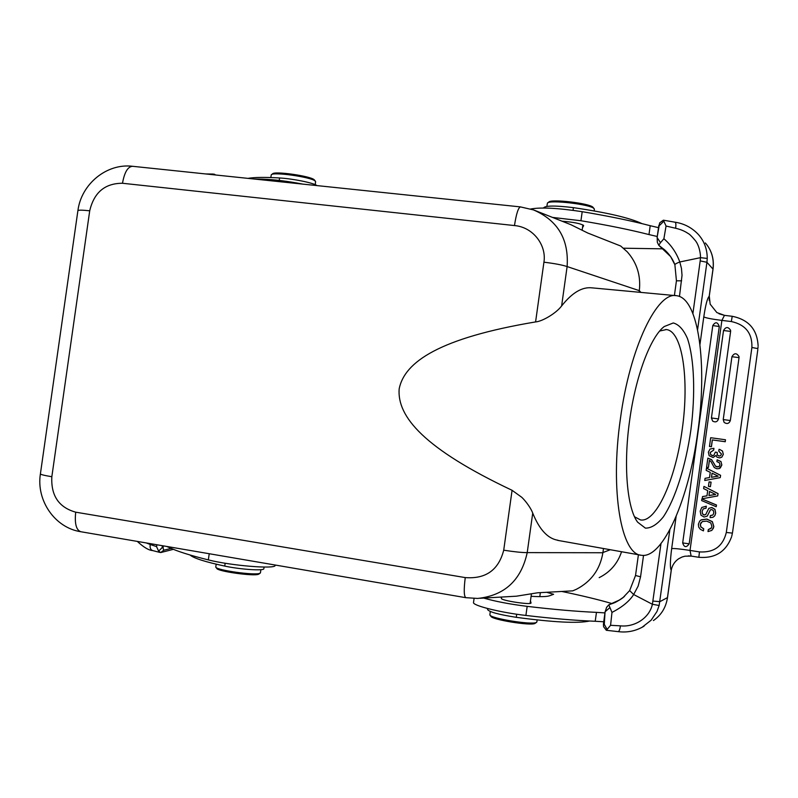<?xml version="1.0" encoding="UTF-8"?>
<svg xmlns="http://www.w3.org/2000/svg" width="798" height="798" viewBox="0 0 798 798"><rect width="100%" height="100%" fill="white"/><g stroke="black" fill="none" stroke-linecap="round" stroke-linejoin="round"><path stroke-width="1.2" d="M302.711 184.099C287.729 181.196 274.223 179.54 262.183 179.131L254.043 179.001M316.986 185.595C313.544 182.912 293.205 178.742 279.599 177.974C265.036 177.096 254.492 177.226 247.969 178.373M315.589 181.914L315.18 181.046C311.539 177.076 272.527 171.57 271.26 174.842L270.811 177.535M314.562 180.158L314.242 179.799C310.761 176.019 273.754 170.792 272.527 173.914L271.649 174.553M215.58 174.981L214.333 174.173L214.881 174.902M214.313 174.193L212.208 174.622M146.323 542.949L150.253 544.485C149.725 547.707 150.493 549.722 152.558 550.54M171.151 548.386L163.73 550.251L160.717 552.555L173.375 549.333M156.897 544.765L156.548 546.61L158.612 551.129L160.697 552.525M163.7 550.211L163.071 547.807L162.104 547.707M158.612 551.129L162.104 547.697L162.423 545.712M163.071 547.807L163.331 545.872M156.548 546.61L150.253 544.485M543.618 208.009L543.647 207.799C545.672 205.535 555.588 205.485 573.413 207.65C606.949 212.547 629.841 217.884 642.101 223.669M594.37 209.345L593.951 208.517C590.34 204.328 549.353 199.57 547.438 203.091L546.839 206.383M594.201 208.777L592.954 207.241C589.503 203.251 550.62 198.732 548.765 202.094L547.727 202.872M582.5 227.62L583.667 225.654C581.363 223.699 574.161 222.213 562.041 221.196M658.54 227.669L650.21 225.704C631.238 220.777 608.565 216.108 582.201 211.689C558.061 208.039 540.904 207.141 530.72 208.996M662.44 248.836L623.457 248.208M657.353 236.507L648.983 234.572C629.991 229.734 607.318 225.126 580.934 220.737L552.515 217.415M659.667 222.881L657.163 237.066L658.879 225.226M657.333 242.303L657.163 237.066M657.093 237.545L660.495 242.662L663.886 238.762L666.051 226.043L675.607 228.248C676.125 224.737 675.946 222.722 675.058 222.203L663.427 220.198M670.649 256.607L658.759 245.285L660.495 242.662M658.749 245.275L657.432 242.462M666.051 226.043L663.387 220.188L662.53 220.797M663.677 221.345L659.766 225.236M698.39 234.522L698.36 234.492C704.245 241.106 707.208 249.086 707.247 258.422L700.464 257.664C700.754 254.921 699.377 244.767 694.709 239.869C691.657 236.188 689.392 234.013 687.936 233.365C684.664 231.111 680.554 229.405 675.607 228.248M698.36 234.492L698.12 234.233C691.766 227.59 684.076 223.58 675.058 222.193M660.983 543.638L652.395 604.276L633.652 594.52L629.652 590.59L635.527 575.498L640.555 576.814L643.527 555.388M640.555 576.814L638.141 586.111L633.652 594.52C629.522 601.123 622.3 607.088 611.976 612.405L608.794 604.824L606.749 607.188M624.585 596.236C622.39 598.46 618.6 600.784 613.213 603.228L608.814 604.814L619.477 600.016M641.961 627.388L651.198 620.146L656.983 611.487L659.138 605.483L652.395 604.276C649.402 618.161 634.51 627.378 620.405 625.841L610.58 625.303L611.976 612.405M603.707 626.869L606.39 630.29L610.58 625.303M604.295 624.365L605.024 612.226L603.438 624.156L604.295 624.365L607.009 629.203M603.428 624.156L603.567 626.689M606.261 630.221L605.692 629.432M605.024 612.226L606.59 607.328M653.023 601.084L659.876 601.662L667.457 597.622L671.218 570.291C672.145 565.413 674.639 561.553 678.709 558.72L682.091 557.004L678.729 558.74M724.454 315.36L732.215 316.287C748.564 319.609 757.192 329.394 758.1 345.674C757.192 329.384 748.564 319.589 732.215 316.287L731.337 321.544L721.881 320.407L690.021 550.42L691.118 556.046L684.943 556.206L691.208 556.096M682.1 557.014L684.933 556.206M474.082 598.47L473.543 602.32C471.518 605.283 499.718 612.465 525.902 615.448C552.515 618.57 575.627 620.505 595.218 621.273L603.767 621.772M487.678 608.545L487.548 609.463C488.915 611.906 498.491 614.53 516.266 617.323C553.613 622.33 578.031 623.567 589.542 621.024M490.261 611.487L489.882 614.949C490.441 618.41 531.638 625.133 536.256 622.49L536.874 621.901M490.062 615.188L490.89 616.285C491.448 619.597 530.53 625.981 534.939 623.457L536.615 622.3M501.204 597.064L501.373 598.41C500.805 600.535 531.249 605.193 531.059 602.949L530.441 600.994M605.064 612.914L596.465 612.365C576.874 611.507 553.782 609.512 527.169 606.36L525.902 615.448M483.688 598.081C495.259 601.413 509.752 604.176 527.169 606.36M531.099 596.296C540.575 596.874 546.67 596.724 549.373 595.837L553.603 594.301L546.61 592.286M561.762 591.458C580.914 595.398 597.582 599.408 611.747 603.497M609.772 607.717L605.093 611.737M709.272 296.068L710.17 304.178L716.863 312.577L724.554 315.37L718.998 313.784M709.462 446.481L711.417 446.75L712.355 439.937L725.252 441.733L725.472 439.768L710.679 437.713L709.462 446.481L711.347 446.74L712.295 439.917L725.202 441.713L725.472 439.768M739.038 357.614L739.038 356.626C736.634 352.796 734.27 352.826 731.926 356.716L723.227 419.568L730.34 420.536L739.038 357.614L731.926 356.726C734.26 352.816 736.624 352.786 739.038 356.626M724.125 422.391L723.227 419.568L724.125 422.391C726.998 424.297 729.073 423.678 730.34 420.536M730.619 331.389L730.589 330.292C728.145 326.591 725.791 326.671 723.527 330.522L711.417 417.972L712.674 421.125C715.497 422.591 717.432 421.863 718.499 418.93L730.619 331.389L723.527 330.532C725.781 326.661 728.135 326.582 730.589 330.292M710.838 528.525L708.275 529.633L711.377 527.867L711.896 526.351L710.759 522.909M711.407 527.817L710.779 528.635M713.103 528.825L713.841 526.55L712.355 521.633L706.829 519.049L701.123 519.867L699.656 521.174L698.38 524.226L698.689 527.059L700.325 529.293L703.417 530.879L703.756 528.815L700.953 526.939L700.345 524.346L701.093 522.53M701.123 519.867L699.716 521.104M706.07 508.117L706.34 506.181L701.781 507.438L706.27 506.251L706.07 508.117M704.205 514.969L702.489 513.772L702.14 511.299L703.228 508.895M705.821 514.431L704.215 514.959L705.741 514.51M714.848 515.628L715.706 513.094L714.948 509.304L711.866 507.508L708.943 508.266M712.843 514.969L710.4 515.568M713.183 514.51L713.781 512.845L713.392 510.64L711.766 509.563L710.37 509.892L708.903 512.885M708.973 512.805L710.41 509.792M707.287 516.067L708.933 512.795M716.205 506.74L716.494 505.004L701.881 498.92L701.651 500.575L716.205 506.74L716.434 505.074L701.881 498.92M717.701 495.927L718.07 493.593L704.006 486.411L718.02 493.643L717.701 495.927L702.23 498.75L702.529 496.575L706.978 495.867L707.706 490.6L703.627 488.625L703.926 486.461M706.988 495.817L702.529 496.575M710.41 486.68L711.098 482.132L709.073 481.892L708.444 486.391L710.41 486.68L711.038 482.182L709.073 481.892M720.235 477.623L720.604 475.309L706.529 468.177L720.554 475.339L720.235 477.623L704.754 480.486L705.053 478.321L709.512 477.583L710.24 472.336L706.16 470.371L706.459 468.197M709.512 477.563L705.053 478.321M716.863 461.633L717.163 459.808L720.983 461.543M719.188 468.576L720.255 467.997L721.851 465.015L720.963 461.563L721.801 465.025L719.188 468.566L716.873 468.775L714.25 467.548L710.878 461.424L709.382 460.346L708.395 467.508L706.589 467.249L707.846 458.152L711.527 459.668M708.395 467.508L709.442 460.376M713.951 463.409L711.616 459.638L707.886 458.152M715.487 466.162L713.991 463.399L715.437 466.182L717.083 466.95M718.34 466.85L715.447 466.172M712.794 455.638L710.709 454.611L710.2 452.516L713.681 450.132L713.931 448.316L713.621 450.122L710.15 452.516M717.183 452.386L715.317 452.127L717.183 452.386L717.312 455.069L719.297 456.067L717.292 455.069M722.549 451.089L719.696 449.444L722.499 451.089L723.277 454.351L721.791 457.154L719.776 457.912L721.841 457.144L723.327 454.351L722.499 451.089M716.025 455.459L713.093 457.513M713.841 526.55L711.856 530.391L708.006 531.578L708.275 529.633M701.043 519.967L706.759 519.139L712.285 521.732L713.781 526.65M703.417 530.87L703.686 528.924L700.953 526.939M710.749 522.919L706.659 521.114L702.26 521.593L700.265 524.456L700.853 527.059M707.198 516.146L704.075 517.034L700.943 515.159L700.185 511.139L701.781 507.438M708.863 512.875L707.218 516.156M710.06 517.623L710.33 515.678L712.774 515.059M714.729 515.817L713.023 517.274L710.06 517.643M707.168 511.648L708.853 508.326L711.806 507.588L714.898 509.383L715.646 513.184L714.779 515.707M705.761 514.53L707.128 511.638M702.41 513.862L704.135 515.059M703.218 508.905L702.07 511.378L702.489 513.772M706.001 508.226L703.188 508.875M708.943 495.568L715.646 494.461L709.512 491.458L708.943 495.568L709.572 491.488M715.577 494.431L709.013 495.508M711.477 477.284L718.18 476.167L712.045 473.184L711.477 477.284L712.105 473.204M718.15 476.147L711.537 477.254M717.143 466.94L719.018 466.511L719.986 464.795L719.387 462.74M719.367 462.76L716.863 461.613M711.547 459.648L713.891 463.429M717.113 459.848L720.933 461.553M713.083 457.503L709.153 455.718L708.355 452.137L710.07 449.015L713.871 448.296M716.983 457.154L715.976 455.449M719.826 457.912L716.963 457.174M720.624 455.618L721.462 454.052L718.779 451.179L719.028 449.364L719.736 449.454M719.297 456.067L720.614 455.608M717.143 452.386L717.262 455.079M713.861 455.339L715.327 452.127M710.709 454.611L712.424 455.618L713.871 455.329M710.2 452.516L710.649 454.601M719.287 326.512C717.572 321.873 715.407 321.564 712.784 325.574L682.679 542.929C684.165 547.508 686.34 547.807 689.183 543.827L719.287 326.512L712.784 325.574M671.218 570.291C669.971 567.917 670.12 560.685 671.667 548.615C673.921 548.306 680.046 548.904 690.021 550.42L699.447 551.907L698.849 557.303C715.068 558.6 725.971 551.787 731.557 536.874C725.981 551.787 715.078 558.59 698.858 557.293L691.118 556.076M679.467 296.467L682.031 275.33L681.482 268.537L679.806 261.973C676.624 263.19 674.988 264.118 674.889 264.756M709.272 300.597L709.282 296.028L710.16 304.178M699.966 344.467L703.786 316.896C705.572 304.926 707.377 298.053 709.193 296.297L712.993 269.086C714.17 258.891 711.616 250.173 705.332 242.941M716.863 312.577L724.335 315.38M703.786 316.896C705.851 317.973 711.876 319.14 721.881 320.407L724.444 315.39M707.247 258.422L706.928 262.293L700.195 260.896L700.464 257.664L679.806 261.973C676.365 252.597 671.048 244.866 663.886 238.762M674.889 264.677C672.654 258.951 669.263 254.043 664.704 249.924L658.789 245.305M77.925 210.582C81.226 184.178 106.643 163.011 132.677 166.303L520.456 206.901L533.543 209.934C557.792 220.408 568.964 239.28 567.119 266.562L639.318 290.662C640.974 275.689 636.944 262.741 627.228 251.819L620.684 246.013L587.787 233.036L571.049 224.767L533.593 209.914M639.318 290.662L640.884 292.407M634.55 516.775L640.525 519.937C656.405 522.74 675.697 478.73 682.18 429.643C689.392 380.067 682.629 331.26 666.4 329.564L659.707 331.01M516.535 596.176L537.643 592.784L572.695 590.859L576.316 589.323C591.218 581.612 600.076 569.423 602.889 552.745L603.478 548.515M639.098 292.238L639.288 290.871M557.982 540.266C547.837 538.69 539.418 529.643 532.725 513.104C531.368 509.124 526.53 501.862 521.822 497.344L512.077 490.301C424.037 448.636 397.005 416.676 399.16 388.895C404.486 361.823 439.708 338.023 535.588 321.923C542.361 321.454 556.206 313.235 561.622 305.953C572.116 292.657 582.311 286.632 592.206 287.879M620.415 418.721C629.951 347.1 657.482 290.791 676.754 295.739C698.888 298.342 707.467 365.294 697.771 432.097C689.033 498.251 663.208 558.839 641.472 555.288C621.323 554.79 609.901 491.179 620.415 418.721M629.652 420.317C635.617 376.247 650.5 336.965 664.185 326.562L673.273 322.961C678.889 324.457 683.627 329.684 687.507 338.641C694.36 359.21 695.487 394.072 690.878 429.982C685.741 465.813 675.357 499.059 663.268 516.964C657.143 524.515 651.188 528.236 645.383 528.126L637.592 522.141C627.029 508.146 623.258 465.044 629.652 420.317M512.077 490.301L503.718 550.191C498.61 570.031 485.783 579.158 465.244 577.592C463.728 589.832 463.947 596.525 465.882 597.682L477.673 598.44C504.635 595.547 521.154 580.266 527.219 552.615L532.725 513.104M520.446 206.911C518.281 207.63 516.286 213.844 514.471 225.565L122.483 183.261C104.957 183.261 94.034 192.438 89.715 210.802L51.84 476.725C50.853 495.608 58.813 507.418 75.7 512.176L465.244 577.592M599.178 577.632C610.201 572.146 617.662 563.508 621.552 551.737M263.879 568.565L263.849 568.784C263.709 571.009 240.028 569.423 224.747 566.091C205.176 561.882 193.615 558.191 190.074 555.009M216.158 564.176L215.789 567.079C215.789 570.161 255.24 575.717 259.839 573.283L260.467 572.655M216.039 567.408L216.747 568.326C216.777 571.278 254.203 576.545 258.592 574.221L259.041 573.971M166.712 546.45L169.226 547.498C176.917 551.209 189.954 555.348 208.338 559.897C230.742 565.652 275.29 569.293 275.17 565.493L275.22 565.174M279.599 177.974L279.25 180.418M262.083 179.849L262.183 179.131M205.874 173.954L213.375 174.064M573.044 210.323L573.413 207.65M583.059 225.006L582.72 227.42M580.934 220.737L582.201 211.689M648.983 234.572L650.21 225.704M692.903 313.514L700.195 260.896M620.405 625.841C619.936 629.432 619.188 631.358 618.171 631.627L606.43 630.3M699.447 551.907C713.961 552.765 722.918 546.291 726.31 532.475L732.345 533.094L732.554 532.346L757.821 349.644M758.07 346.721L757.851 348.606L751.896 347.479L726.31 532.475M516.266 617.323L516.695 614.231M530.6 601.223L530.311 603.338M596.465 612.365L595.218 621.273M540.356 592.635L539.797 596.645M731.337 321.544C745.522 324.646 752.374 333.295 751.896 347.479M712.674 421.125L711.417 417.972L718.499 418.93M671.667 548.615L676.125 516.446M682.679 542.929L689.183 543.827M669.851 529.732L659.138 605.483M681.632 280.806L676.435 280.806L674.889 264.766L670.629 256.577L663.856 249.176M712.993 269.086L706.928 262.293L697.582 329.714M610.31 549.732L602.919 552.525M602.889 552.745L527.219 552.615C522.121 552.645 514.291 551.837 503.718 550.191M535.588 321.923L543.927 262.193C546.7 245.505 533.413 227.121 514.471 225.565M543.927 262.193C554.53 263.49 562.261 264.946 567.119 266.562L561.622 305.953M132.668 166.303C127.889 166.483 124.498 172.139 122.483 183.261M89.715 210.802C81.805 209.954 77.865 209.954 77.895 210.822M40.429 473.783C40.179 474.431 43.98 475.409 51.84 476.725M75.7 512.176C74.513 523.648 76.229 530.171 80.857 531.737C54.793 527.837 36.139 500.356 40.389 473.962M225.156 563.238L224.747 566.091M169.316 546.889L169.226 547.498M209.216 553.722L208.338 559.897M314.462 180.019L315.409 181.266M315.619 181.685L315.2 184.667M159.869 552.415L152.558 550.55C148.767 550.331 143.68 547.288 137.306 541.403M594.38 209.246L594.151 210.921M657.811 243.28L657.343 242.333M659.856 222.742L663.278 220.248M629.652 590.59L623.238 597.373C618.799 600.575 615.418 602.54 613.083 603.278M688.315 555.877L691.138 556.086M732.554 532.346L731.776 536.086M536.855 621.991L537.144 619.946M501.373 598.4L501.563 597.044M530.111 603.368L531.378 594.31M644.096 626.141C636.056 630.989 627.418 632.814 618.171 631.627M606.62 607.298L607.418 606.42M615.697 602.101L613.213 603.218M723.227 419.568L731.926 356.726M711.417 417.972L723.527 330.532M667.517 597.532L671.238 570.5M667.517 597.522C665.981 607.468 661.283 615.148 653.422 620.545M635.527 575.498L638.41 554.74M674.4 295.519L676.435 280.806M709.272 296.108L713.023 269.195M706.529 244.358C712.045 251.49 714.2 259.769 713.023 269.205M666.639 251.799L664.704 249.924M582.879 224.906L582.201 229.804M665.741 329.504L666.4 329.564M675.587 295.629L591.946 287.849M640.565 555.119L557.692 540.366M77.875 210.812L40.419 473.773M80.857 531.737L465.882 597.692M516.615 596.176L479.977 598.291M258.911 574.071L260.178 573.114M260.437 572.854L260.886 569.682M264.088 567.059L263.849 568.784M636.605 520.635L637.592 522.141M662.599 327.938L664.185 326.562"/></g></svg>
